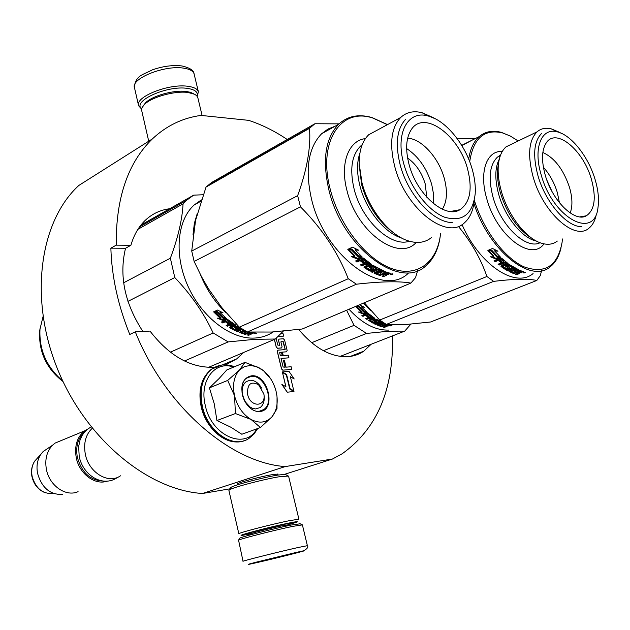 <?xml version="1.0" encoding="UTF-8"?>
<svg xmlns="http://www.w3.org/2000/svg" width="630" height="630" viewBox="0 0 630 630"><rect width="100%" height="100%" fill="white"/><g stroke="black" fill="none" stroke-linecap="round" stroke-linejoin="round"><path stroke-width="0.94" d="M238.093 484.533L237.289 483.927C239.282 482.218 261.127 476.422 272.247 474.666L278.05 474.059L277.767 474.988M287.217 139.482C274.68 131.048 261.812 124.661 248.614 120.346L201.049 115.416C182.7 117.865 166.477 125.701 152.358 138.923L78.844 185.448C40.304 220.642 28.673 296.588 56.858 367.392C84.837 438.259 147.625 490.116 202.458 493.495L230.013 488.817M284.736 474.28L332.475 459.018L342.137 453.789C377.039 428.88 393.805 389.584 392.443 335.916M202.458 493.495L285.193 466.578L332.475 459.018M169.698 208.735C160.8 209.877 152.972 213.452 146.199 219.46C139.096 225.894 134.001 234.502 130.906 245.283L125.535 248.259L110.864 248.157L116.219 245.149C115.841 198.119 127.89 162.713 152.358 138.923M110.864 248.157C111.723 276.633 118.023 305.4 129.772 334.467L135.293 331.821C165.249 406.854 230.643 462.751 285.193 466.578M298.675 329.466C314.669 348.39 331.175 357.454 348.177 356.643C353.95 356.163 359.139 354.343 363.738 351.193L371.125 344.264M278.428 336.459L283.634 336.121L282.996 333.506L281.248 333.601M279.61 345.319L277.775 345.067L276.161 338.412M278.964 339.082L278.499 340.397L279.618 344.972M281.035 358.454L288.942 357.816L288.296 355.186L283.248 355.556L282.405 352.115L286.674 351.792M277.775 350.209L277.302 351.548L281.523 368.952L282.791 370.18L291.682 369.424L291.123 366.739L286.075 367.164L284.366 360.155L283.421 360.226L285.043 367.251M285.106 349.618L278.019 350.138L277.381 351.509L281.61 368.912L282.878 370.149L291.769 369.385M274.444 339.412L276.294 347.02L277.562 348.256L281.736 347.87L282.035 346.626L280.885 341.94L282.909 341.436L285.114 349.264M274.357 339.452L276.208 347.051L277.476 348.288L281.563 347.957M282.492 372.535L285.941 386.749L281.862 384.434L287.201 392.207L293.982 391.49L289.745 388.993L286.288 374.795L282.492 372.535L285.831 386.686M290.399 376.795L294.194 378.976L288.981 371.353L282.342 371.928L286.595 374.464L290.052 388.647L293.832 390.876L290.375 376.701L294.194 378.976M282.342 371.928L286.508 374.496L289.965 388.678L293.832 390.876M135.293 331.821L149.995 331.081C169.486 356.155 190.898 368.211 214.232 367.243L214.696 367.203M225.587 364.841L236.683 358.911L243.66 352.461M130.906 245.283L116.219 245.149M125.535 248.259C118.912 275.601 124.685 303.329 142.852 331.435M278.468 336.428L283.634 336.121M282.405 352.115L286.516 351.816L287.138 350.453L284.579 339.987L283.327 338.759L278.877 339.129L278.586 340.365L279.696 344.941M283.421 360.226L285.13 367.243L283.114 366.999L281.027 358.423L288.942 357.816M281.082 341.523L283.382 341.783L285.201 349.233M287.201 392.207L293.982 391.49M281.949 384.402L287.288 392.175M281.468 352.178L282.303 355.627L280.287 355.367L279.641 352.721L281.468 352.178L282.209 355.635M281.382 352.217L279.728 352.335M258.977 384.954C250.89 380.733 247.11 383.891 247.621 394.427C250.409 407.838 266.427 407.177 263.844 393.963L257.654 383.142M92.216 428.29C85.719 434.527 83.412 443.103 85.294 454.002C88.633 472.571 108.439 484.541 120.511 475.792M84.459 432.172C77.892 438.173 75.521 446.552 77.348 457.301C81.64 472.413 90.161 480.32 102.887 481.029M87.483 429.219L84.727 430.818C77.128 436.826 74.301 445.749 76.238 457.569C79.191 473.65 94.925 485.525 107.029 481.17M62.685 494.448C50.172 494.936 41.793 487.888 37.548 473.295C36.264 466.208 37.296 459.979 40.643 454.616L43.108 451.56L52.463 445.284C46.738 451.45 44.714 459.459 46.392 469.311C49.282 485.683 65.937 497.227 78.088 491.668M52.463 445.284L55.046 443.11L62.26 440.126M43.108 451.56L48.683 447.82M271.64 417.154L260.434 427.526L251.039 419.462C259.166 423.62 266.033 422.856 271.64 417.154L271.995 416.761C276.31 411.382 277.94 404.302 276.885 395.53L276.058 391.198C273.782 382.654 269.593 375.811 263.482 370.676L256.812 366.723L250.512 365.432L244.503 366.55L239.392 370.093L244.991 362.384L259.639 368.062M263.789 393.64C265.017 399.94 263.805 404.586 260.159 407.578L255.481 408.949L252.37 408.264L249.913 406.925L245.046 401.562L242.511 395.041C241.479 388.986 242.692 384.528 246.149 381.662L249.889 380.244C254.504 380.126 258.426 382.749 261.655 388.111M256.796 428.841C245.456 450.592 211.31 435.881 205.262 405.318C199.08 380.685 215.153 360.171 233.636 367.101M251.441 375.834C267.939 373.519 276.806 410.311 259.914 411.5C256.292 411.839 252.764 410.429 249.323 407.279C245.763 403.806 243.408 399.459 242.259 394.23C240.865 383.599 243.92 377.472 251.441 375.834M244.991 362.384L226.8 369.944L219.059 378.575L209.42 387.867L214.232 403.743L216.941 420.541L230.8 427.187L241.833 434.251L260.434 427.526M234.541 395.758C232.312 384.875 233.927 376.323 239.392 370.093L227.69 380.425L234.541 395.758C237.392 406.602 242.889 414.501 251.039 419.462L235.423 413.532L234.541 395.758M216.941 420.541L235.423 413.532M209.42 387.867L227.69 380.425M260.891 368.81L263.324 370.487L270.79 378.961M277.043 396.876L277.003 408.768L271.995 416.761M251.244 376.386C264.695 374.338 275.247 402.412 263.679 409.579L259.513 411.177C246.157 413.674 235.203 385.379 246.677 378.118L251.244 376.386M141.663 108.809C131.843 101.202 166.911 85.231 187.268 88.373C194.977 89.499 198.253 92.09 197.088 96.154M141.616 109.092L138.616 105.769C134.631 96.996 168.793 83.325 187.905 86.302C193.961 87.121 197.45 88.924 198.371 91.72L197.261 96.382M300.219 523.79L291.343 525.018C274.948 528.342 241.944 536.744 239.778 538.138L239.597 538.437M302.384 524.877L292.887 526.357C275.625 529.869 240.802 538.729 238.557 540.154L243.038 561.298M296.053 552.463L255.615 562.306C245.33 565.023 245.771 565.118 256.945 562.598C281.413 557.038 322.371 546.454 296.053 552.463M286.059 555.054L262.23 560.976L286.059 555.054M279.468 556.597L280.255 556.408M288.587 524.695L297.132 521.994C298.234 521.372 295.533 521.719 289.044 523.026C270.9 526.649 235.281 536.028 241.849 535.421L250.527 533.917M288.579 476.13L298.919 519.23L289.973 520.561C272.239 524.073 236.738 533.295 238.857 533.815M288.509 524.373C291.312 523.506 292.202 523.089 291.194 523.12L284.925 524.192C272.94 526.593 249.007 532.697 247.369 533.767L250.457 533.594M286.059 474.76L285.319 474.303L277.633 475.115C262.812 477.469 233.431 485.25 230.832 487.486L230.478 488.061M288.564 476.059L279.523 476.697C263.631 479.241 232.076 487.588 229.32 489.951L228.91 490.502L238.849 533.767M148.727 141.222L141.632 110.281L141.963 107.817L144.191 104.698C151.145 97.193 174.691 90.602 187.96 92.468L194.694 94.272L196.725 95.728L197.859 97.831M143.719 105.194L145.514 102.879C152.011 95.87 173.927 89.728 186.307 91.484L190.457 92.319L193.638 93.799M197.308 213.326L194.363 223.335L193.04 234.455M200.364 274.475C206.538 289.658 215.169 302.502 226.272 313.008M62.724 380.937C46.525 367.077 38.95 349.784 39.997 329.073L43.053 316.591M63 381.536C46.518 368.692 38.729 351.997 39.643 331.451L40.099 328.088M123.645 282.791L170.368 258.213C178.014 237.801 182.243 219.673 183.062 203.844L186.433 200.395L193.678 195.143L140.986 225.012M137.891 229.344L183.062 203.844M127.953 301.368L174.793 277.554L170.368 258.213M170.36 352.202L213.145 332.971C203.86 313.039 191.071 294.572 174.793 277.554M184.495 361.006L228.178 341.909L213.145 332.971M203.175 194.757L193.678 195.143M220.76 312.385L220.902 311.968M208.514 367.353L275.373 339.019L283.28 331.159M228.178 341.909L254.803 339.318L275.373 339.019M273.231 331.939C267.86 335.57 261.781 337.601 254.977 338.042C231.407 339.664 202.364 317.906 188.157 286.587C173.833 255.315 176.959 220.264 194.237 204.931L201.387 199.891M221.043 312.661L220.287 311.913L219.941 312.551L223.052 312.842L217.492 310.055L213.609 311.858L216.941 312.244L223.374 318.3L223.579 317.811L225.761 317.898M222.823 320.418L217.208 318.134L220.264 318.331L213.877 312.141L216.862 312.48L223.296 318.512L226.682 318.662L222.823 320.418L223.083 319.701L225.485 318.607M219.476 318.284L223.083 319.701M214.948 312.267L220.555 317.646L220.264 318.331M219.941 312.551L226.406 318.433L223.374 318.3L223.658 317.599L225.501 317.677M216.941 312.244L217.303 311.622L223.658 317.599M214.736 311.338L217.303 311.622M220.287 311.913L221.303 312.007M241.605 332.301L242.92 331.726L242.936 330.876L241.629 331.451L241.636 332.459L245.346 333.68L249.236 332.136M242.92 331.726L245.33 332.569L245.353 331.703L242.936 330.876M245.33 332.569L246.464 332.073L244.046 331.23L244.07 330.38L244.881 330.679M234.305 327.072L234.21 327.655L234.147 327.143L236.581 326.049L239.124 326.978M234.21 327.655L236.573 328.915L236.675 328.104L234.541 326.962M222.217 321.662L222.957 322.237L222.713 322.969L221.476 322.001L226.981 319.497L227.973 319.693L235.604 324.986L235.667 325.521L231.478 327.608L235.084 329.577L236.573 328.915M231.517 327.372L231.619 326.812L232.123 327.104M222.713 322.969L225.32 321.788L228.233 323.914L228.784 323.001M225.32 321.788L225.564 321.056L228.438 323.151M228.233 323.914L229.359 323.403L226.446 321.276L227.627 320.119L226.446 321.276M228.013 320.19L227.769 320.922L230.997 323.245L231.194 322.489L227.627 320.119M226.934 325.08L227.588 325.505L227.398 326.277L226.139 325.434L230.997 323.245M230.005 325.104L230.194 324.332L231.848 325.387L231.69 326.175L230.005 325.104L227.398 326.277M227.588 325.505L230.194 324.332M239.983 327.624L237.573 326.387L237.455 327.198L236.321 327.695L238.762 329.388L234.959 330.577L229.611 327.671L229.548 327.135L231.69 326.175M229.918 326.97L235.045 329.758L238.392 328.766M238.762 329.388L238.802 328.978M236.36 327.474L236.439 326.891L237.006 327.19M237.455 327.198L241.188 329.065L241.243 328.458M237.282 330.789L237.62 331.797L236.321 331.215L241.188 329.065M237.62 331.797L242.511 329.262M237.675 330.963L242.101 329.002M242.487 329.64L243.802 330.049M253.347 332.356L252.496 332.727L252.575 333.601L251.039 333.735L251.165 334.215L248.732 335.27L247.393 334.995L249.456 333.727L248.125 333.388L244.952 334.38L239.219 332.309L243.794 330.191M239.951 331.884L243.44 333.089M252.575 333.601L254.244 332.553M256.709 333.443L254.607 333.42L256.709 333.443L255.961 332.947M253.095 332.301L254.268 332.861M245.07 330.789L244.046 331.23M232.47 324.23L233.738 325.033L233.903 324.253L232.643 323.458L232.076 324.174L232.643 323.458M233.738 325.033L232.816 325.671L231.131 324.6L232.076 324.174M231.131 324.6L231.312 323.828L232.257 323.403M252.055 332.821L251.142 333.357L249.252 332.9L250.386 332.404L252.055 332.821L252.016 332.262M249.252 332.9L249.22 332.144M252.079 332.821L252.039 332.262M235.447 324.891L231.619 326.812M222.957 322.237L225.564 321.056M237.573 326.387L236.439 326.891M248.244 332.569L249.252 332.821M249.693 333.947L251.008 333.372M251.039 333.735L251.008 333.325M248.732 335.27L248.661 334.443M248.125 333.388L248.086 332.64M255.363 333.018L255.426 333.569L255.764 332.963M239.313 327.175L221.61 307.353L208.617 289.005L201.521 276.696L194.142 261.45L191.725 251.047L297.643 195.67L300.471 206.853C322.072 228.454 337.995 252.409 348.248 278.728L356.43 284.201C380.937 281.421 399.089 281.043 410.878 283.075L302.195 329.017L271.743 332.034L247.314 332.018L239.313 327.175L348.248 278.728M212.94 182.787L211.625 182.48L206.034 187.071L309.488 128.347C311.015 147.097 307.062 169.541 297.643 195.67M191.725 251.047L195.56 220.421L206.034 187.071M211.625 182.48L314.882 123.748L309.488 128.347M339.019 123.866L314.882 123.748M247.314 332.018L356.43 284.201M417.619 270.64L415.532 277.649L410.878 283.075M408.145 273.412C382.591 298.242 324.757 256.378 311.543 199.222C304.849 169.572 308.204 147.759 321.615 133.765L338.578 124.291C325.285 138.293 322.08 160.28 328.962 190.252C342.539 248.055 400.562 290.698 425.864 265.797C433.944 258.843 438.803 248.48 440.433 234.714M194.142 261.45L300.471 206.853M335.239 126.157L327.986 129.048L321.615 133.765M386.34 124.063L372.046 117.574C358.785 113.754 347.626 115.991 338.578 124.291M351.831 249.315L348.477 249.039M354.753 256.693L351.233 256.544L357.423 259.072L362.14 256.922L358.25 256.827L351.516 249.976L348.059 249.677L354.753 256.693L355.013 255.961L349.051 249.764M360.762 256.89L357.651 258.308L353.43 256.638M357.423 259.072L357.651 258.308M358.368 256.575L351.635 249.708L347.784 249.362L352.524 247.149L358.698 250.22L355.107 249.976L361.856 256.67L358.368 256.575L358.612 255.835L351.965 249.047L348.996 248.795M351.635 249.708L351.965 249.047M356.982 249.401L355.422 249.299L355.107 249.976M361.006 255.89L358.612 255.835M363.069 259.552L363.266 258.765L366.558 261.411L366.4 262.23L362.636 259.473L361.478 260.001L364.494 262.442L363.124 263.064L360.108 260.623L356.926 262.064L355.635 260.954L362.368 257.898L363.486 258.103L371.361 264.206L371.338 264.836L366.18 267.38L370.306 269.719L371.771 269.01L369.054 267.041L372.275 265.458L373.401 265.561L385.387 271.688L384.009 272.294L380.685 271.113L379.528 271.617L381.977 272.648L380.599 273.255L378.15 272.223L376.551 273.121L380.3 274.617L386.474 272.089L390.246 273.278L388.159 274.586L386.466 274.735L386.45 275.326L386.324 274.381L384.954 274.979M386.45 275.326L383.481 276.617L383.363 275.719M383.481 276.617L382.134 276.255L384.765 274.696L383.418 274.27L383.347 273.459M384.702 274.68L384.639 274.168L383.985 274.459M383.418 274.27L379.669 275.475L374.118 273.239L374.133 272.727L379.504 270.364L379.504 269.451L378.189 268.805L371.85 271.231M380.236 274.601L374.566 272.538M379.504 270.364L378.181 269.703L378.189 268.805M378.181 269.703L372.236 272.333L372.251 271.428M372.236 272.333L370.912 271.648L376.85 269.018L376.882 268.12L373.11 265.947L371.724 266.553M376.85 269.018L373.039 266.813L373.11 265.947M373.039 266.813L372.598 266.781L372.676 265.915M372.598 266.781L371.661 267.427L374.299 269.168L370.645 270.939L370.684 270.05L369.566 270.002L364.313 266.742M373.771 268.679L370.684 270.05M370.645 270.939L369.519 270.884L369.566 270.002M369.519 270.884L364.045 267.482L364.14 266.821M364.045 267.482L364.069 266.852L366.684 265.679L366.802 264.836L365.093 263.616L361.911 265.049L361.242 264.553M366.684 265.679L364.951 264.442L365.093 263.616M364.951 264.442L361.77 265.876L361.911 265.049M364.416 262.379L363.148 262.954M366.4 262.23L360.47 264.899L361.77 265.876M362.636 259.473L362.833 258.694L361.683 259.214L361.478 260.001M363.266 258.765L362.833 258.694M362.218 259.662L361.683 259.214M363.124 263.064L363.289 262.253L360.313 259.843L357.131 261.285L356.359 260.623M360.108 260.623L360.313 259.843M356.926 262.064L357.131 261.285M371.338 264.836L371.409 264.238M371.204 264.096L366.266 266.522M366.188 267.144L366.298 266.293M371.747 268.01L371.692 268.884L371.747 268.01L369.566 266.671M384.009 272.294L383.946 271.365L381.095 270.191L379.504 270.703L379.528 271.617M381.126 271.105L381.095 270.191M380.685 271.113L380.662 270.191M380.859 272.191L378.134 271.309L376.535 272.01L376.543 272.932M380.599 273.255L380.551 272.325M378.15 272.223L378.134 271.309M376.559 272.924L376.535 272.01M385.276 271.648L384.001 272.207M366.329 263.828L368.062 265.065L369.306 264.45L367.479 263.308L367.621 262.482L366.471 263.001L366.329 263.828L367.479 263.308M369.243 264.316L369.345 263.458L367.621 262.482M367.117 263.466L366.471 263.001M384.796 273.672L386.702 274.263L387.859 273.601L386.174 273.073L384.796 273.672L384.725 272.853M386.001 273.144L384.875 272.79M386.253 272.184L387.757 272.656L386.741 273.255M363.904 261.978L363.289 262.253M384.639 274.168L383.505 273.389M389.395 273.042L387.954 273.672M390.23 273.68L390.175 273.262M388.159 274.586L388.033 273.633M392.608 274.459C390.789 274.861 390.183 274.727 390.781 274.066L392.994 274.089L392.608 274.459L392.529 274.018M440.583 233.399C437.661 261.812 417.777 277.83 392.23 268.766C366.731 259.906 339.554 225.721 330.404 189.906C317.3 141.931 340.704 107.013 372.913 118.07L372.046 117.574M387.371 124.685L372.913 118.07M416.225 242.424C398.932 262.167 356.832 232.171 347.043 190.819C339.664 163.666 348.445 140.49 365.416 138.6M474.177 201.466C473.067 210.845 469.885 217.909 464.625 222.642C446.914 240.865 405.161 208.561 394.656 166.147C389.222 143.845 391.23 127.638 400.664 117.511C406.381 112.187 413.501 110.581 422.021 112.707L433.259 117.621M431.644 237.4C424.951 242.959 416.556 243.905 406.46 240.25C388.167 233.643 368.534 208.538 361.982 182.747L359.187 163.658C359.108 150.688 362.266 141.065 368.66 134.781L400.664 117.511M378.473 129.489L368.66 134.781M472.279 169.47C465.405 144.38 445.654 120.165 428.077 115.975C407.846 109.951 395.026 133.237 403.83 163.981C410.256 187.811 428.03 210.822 444.552 217.177C462.381 222.351 472.594 214.586 475.193 193.875C475.697 186.307 474.729 178.172 472.279 169.47M409.043 164.398C416.627 194.489 445.237 219.272 459.971 209.703C470.114 202.639 472.665 189.102 467.61 169.092C458.994 135.206 423.864 109.502 411.288 129.623C405.996 137.883 405.248 149.475 409.043 164.398M433.566 203.679L433.613 194.489L431.747 184.543C426.817 168.36 418.446 156.374 406.641 148.585M442.331 209.207C447.048 201.655 447.709 191.41 444.308 178.471C438.85 157.917 421.525 138.647 407.649 138.222M407.602 158.028C415.926 163.95 421.816 172.651 425.281 184.125L426.723 197.151M391.97 273.822L392.647 273.869M391.986 273.9L390.624 274.144M391.159 274.263L391.632 274.05M425.652 114.668L435.755 119.007M452.332 222.555C433.495 222.752 407.878 194.922 400.16 164.847C395.026 143.884 396.892 128.646 405.752 119.149M359.171 162.587L359.116 166.485M363.447 303.125L370.708 310.448M311.645 342.72L354.036 325.356L346.618 310.243M323.418 350.713L366.565 333.435L354.036 325.356M340.168 356.391L404.759 331.096L410.799 324.206M366.565 333.435L388.552 331.223L404.759 331.096M388.726 330.073C375.448 330.537 362.203 323.584 348.996 309.236M363.345 314.063L358.32 312.007L361.179 312.181L355.777 306.621L358.58 306.92L364.022 312.338L367.188 312.464L363.345 314.063L363.534 313.425L365.943 312.417M360.25 312.134L363.534 313.425M364.258 311.716L366.432 311.795M356.627 306.708L361.392 311.566L361.179 312.181M355.73 306.385L358.683 306.708L364.124 312.149L366.959 312.267L361.502 306.975L361.754 306.408L362.368 307.054M358.683 306.708L358.95 306.148L364.321 311.519L366.211 311.598M356.816 305.928L358.95 306.148M361.754 306.408L362.896 306.503M364.124 312.149L364.321 311.519M378.835 324.796L378.827 324.033L380.126 323.505L382.245 324.206M378.827 324.033L378.843 324.938L381.89 326.049L386.308 324.403L379.677 320.048L486.911 276.491C480.784 258.717 471.264 242.007 458.356 226.351M378.85 324.789L380.15 324.269L380.126 323.505M380.15 324.269L382.134 325.033L382.095 324.269M382.134 325.033L383.253 324.584L381.268 323.812L381.252 323.056L382.56 323.434L382.544 322.678L384.867 323.544L384.906 324.324L385.654 324.017M382.56 323.434L384.906 324.324M372.991 320.111L372.944 320.583L375.385 319.127L376.307 319.213L384.442 323.284M372.944 320.583L374.905 321.725L374.952 320.993L373.243 320.009M374.464 318.04L370.519 319.654L370.424 320.544L373.425 322.324L374.905 321.725M370.511 319.835L370.983 320.135M362.518 315.228L362.927 316.362L361.888 315.496L367.369 313.22L368.274 313.393L374.653 318.166L374.63 318.646L370.44 320.355M362.927 316.362L365.518 315.291L367.959 317.205L368.55 316.339M365.518 315.291L365.683 314.638L368.093 316.528M367.959 317.205L369.078 316.748L366.636 314.827L367.739 313.787L366.636 314.827M368.085 313.85L367.928 314.504L370.629 316.599L370.755 315.921L367.739 313.787M366.471 318.308L366.849 319.347L365.794 318.591L370.629 316.599M369.448 318.284L369.558 317.591L370.944 318.544L370.842 319.245L369.448 318.284L366.849 319.347M366.967 318.662L369.558 317.591M376.827 322.15L376.842 321.717L376.827 322.15L373.133 323.229L368.518 320.308L370.842 319.245M368.967 320.016L373.173 322.497L376.519 321.544M376 320.166L379.095 321.851L379.118 321.111L376.063 319.441L376 320.166L374.889 320.442L374.945 319.898L375.472 320.205M374.889 320.442L376.85 321.717M375.102 323.474L375.338 324.332L374.259 323.812L379.095 321.851M380.173 322.379L380.181 321.631L381.245 322.119L381.252 322.875L380.173 322.379L375.338 324.332M375.346 323.592L380.181 321.631M389.151 324.812L388.182 325.198L388.277 325.986L386.907 326.104L384.473 327.505L383.379 327.246L385.521 326.088L384.426 325.789L381.37 326.686L376.685 324.828L381.252 322.875M377.315 324.466L381.615 325.962M388.277 325.986L389.923 325.009M391.899 325.844L390.096 325.86L391.852 325.537M388.23 324.56L389.962 325.308M381.268 323.812L382.205 323.434M359.517 304.786L364.416 307.227L361.502 306.975M371.857 317.488L372.913 318.213L373.015 317.512L371.968 316.795L371.503 317.441L371.968 316.795M372.913 318.213L371.968 318.788L370.566 317.827L371.503 317.441M370.566 317.827L370.676 317.134L371.613 316.748M387.159 326.143L385.544 325.34L386.67 324.883L388.041 325.269L387.962 324.544M387.096 325.757L388.041 325.269M386.67 324.883L386.631 324.442M385.544 325.34L385.497 324.733M381.252 323.056L382.544 322.678M363.093 315.709L365.683 314.638M376.063 319.441L374.945 319.898M384.615 325.088L385.466 325.6M385.702 326.19L386.907 326.104M384.473 327.505L384.387 326.844M384.426 325.789L384.371 325.182M391.387 325.395L391.939 325.426M390.695 325.497L390.765 325.954L391.088 325.419M391.411 325.82L391.356 325.395L391.411 325.82M475.382 138.513L456.97 138.316M493.621 281.366L386.324 324.411L405.326 324.584L430.589 321.993L536.807 280.468C528.373 278.618 513.978 278.917 493.621 281.366L486.911 276.491M364.313 302.754L379.677 320.048M541.572 270.719L540.28 275.633L536.807 280.468M533.082 273.57C515.592 288.619 479.517 265.049 462.034 224.564M472.445 139.986L461.845 145.593M510.733 136.253L501.59 132.434C492.802 130.024 485.336 131.418 479.194 136.615C473.728 141.474 470.232 148.987 468.696 159.169M491.4 250.724L488.526 250.149M493.692 256.93L490.431 256.788L495.92 259.032L500.511 257.127L496.92 257.048L491.305 250.976L488.1 250.701L493.692 256.93L493.865 256.284L488.872 250.772M499.102 257.103L496.07 258.363L492.313 256.875M495.92 259.032L496.07 258.363M497.054 256.827L491.439 250.732L487.864 250.425L492.487 248.472L497.991 251.189L494.66 250.976L500.283 256.906L497.054 256.827L497.22 256.166L491.676 250.141L489.03 249.937M491.439 250.732L491.676 250.141M496.479 250.472L494.873 250.37L494.66 250.976M499.582 256.221L497.22 256.166M501.078 259.466L501.197 258.765L503.913 261.111L503.827 261.836L500.692 259.395L499.566 259.859L502.055 262.025L500.716 262.576L498.228 260.411L495.133 261.694L494.062 260.71L500.614 257.993L501.63 258.182L508.119 263.592L508.001 264.151L502.953 266.419L506.363 268.49L507.804 267.844L505.606 266.159L508.772 264.71L509.788 264.797L519.522 270.246L518.183 270.782L515.458 269.727L514.332 270.183L516.317 271.097L514.978 271.632L512.993 270.719L511.402 271.514L514.434 272.853L520.396 270.601L523.428 271.664L519.805 272.955L519.648 273.491L519.506 272.648L518.49 273.058M519.648 273.491L516.765 274.641L516.647 273.932M516.765 274.641L515.687 274.31L518.332 272.924L517.254 272.546L517.167 271.9M518.159 272.869L517.584 272.664M517.254 272.546L513.702 273.625L509.056 271.435L514.537 269.065L514.49 268.254L513.426 267.679L507.41 269.884M514.332 272.814L509.615 271.05M514.537 269.065L513.458 268.482L513.426 267.679M513.458 268.482L507.685 270.813L507.654 270.018M507.685 270.813L506.607 270.207L512.379 267.868L512.363 267.073L509.292 265.135L507.993 265.482L507.938 266.269M512.379 267.868L509.268 265.907L509.292 265.135M509.268 265.907L508.898 265.112M508.882 265.884L507.874 266.356L510.064 267.955L506.481 269.577L506.473 268.789L505.465 268.742L501.228 265.892M509.583 267.522L506.473 268.789M506.481 269.577L505.473 269.53L505.465 268.742M505.473 269.53L500.992 266.506L501.031 265.978M500.992 266.506L501.102 265.939L503.646 264.899L503.701 264.159L502.299 263.072L499.196 264.34L498.7 263.946M503.646 264.899L502.228 263.805L502.299 263.072M502.228 263.805L499.125 265.072L499.196 264.34M501.937 261.93L500.74 262.419M503.827 261.836L498.054 264.214L499.125 265.072M500.692 259.395L500.811 258.702L499.692 259.166L499.566 259.859M500.181 259.607L499.692 259.166M500.716 262.576L500.811 261.859L498.354 259.718L495.259 261.001L494.668 260.458M498.228 260.411L498.354 259.718M495.133 261.694L495.259 261.001M508.001 264.151L508.04 263.537M507.922 263.45L503.039 265.45L502.96 266.214L503.039 265.45M507.748 267.144L506.024 265.829M518.183 270.782L518.088 269.955L515.789 268.908L514.277 269.364L514.332 270.183M515.852 269.727L515.789 268.908M515.458 269.727L515.395 268.916M515.308 270.648L512.938 269.908L511.387 270.53L511.395 271.373M514.978 271.632L514.899 270.813M512.993 270.719L512.938 269.908M511.442 271.341L511.387 270.53M519.325 270.16L518.167 270.632M503.559 263.253L504.984 264.356L506.205 263.789L504.685 262.797L504.756 262.064L503.638 262.521L503.559 263.253L504.685 262.797M506.189 263.135L504.756 262.064M504.22 262.986L503.638 262.521M518.592 272.01L520.12 272.538L521.286 271.947L519.931 271.475L518.592 272.01L518.506 271.365M519.648 271.585L518.734 271.27M520.073 270.735L521.16 271.105L520.262 271.593M518.49 269.798L518.088 269.955M501.512 261.568L500.811 261.859M518.096 272.459L517.395 271.806M522.609 271.404L521.27 271.94M523.317 272.018L523.247 271.609M521.309 272.822L521.191 272.113M525.168 272.711C523.506 273.073 523.018 272.955 523.703 272.365L525.593 272.349L525.168 272.711L525.081 272.294M561.07 247.724C559.125 256.26 555.526 262.608 550.258 266.766C530.988 284.185 488.51 250.488 473.933 203.285M562.464 238.967L562.07 242.448C557.637 266.096 544.974 274.239 524.097 266.876C504.606 258.261 483.438 230.241 474.366 200.34M518.175 140.978L510.261 136.009L502.464 132.891C484.21 128.701 473.295 138.309 469.704 161.713M543.973 243.873C531.326 262.064 496.416 235.486 486.699 198.481C478.871 172.037 486.706 150.224 502.275 151.483M596.295 214.546C595.059 220.61 592.673 225.091 589.144 228.013C575.221 241.361 543.005 212.901 533.13 176.912C527.42 155.374 528.727 140.348 537.067 131.835C540.934 128.496 545.674 127.504 551.281 128.859L558.999 132.087M557.33 241.07C552.88 244.527 547.391 245.172 540.855 243.015C525.759 238.219 508.048 215.279 501.409 191.41C498.684 181.786 497.668 173.029 498.346 165.123C499.173 156.76 501.74 150.672 506.04 146.861L537.067 131.835M513.056 143.459L506.04 146.861M595.043 179.314C588.357 156.657 571.292 134.985 557.251 131.843C541.398 127.252 532.948 148.121 541.217 174.998C553.069 218.508 594.901 240.558 598.012 207.333C599.177 199.143 598.185 189.803 595.043 179.314M545.289 175.321C552.471 201.127 574.914 222.799 586.357 215.791C594.783 209.971 596.452 197.71 591.349 179.014C583.317 150.405 556.652 127.843 546.604 142.349C541.658 149.507 541.225 160.493 545.289 175.321M559.448 202.789L557.345 192.615C554.313 182.763 549.659 174.297 543.375 167.218M570.181 212.987C572.709 206.246 572.473 197.678 569.473 187.275C563.409 169.407 554.526 157.815 542.84 152.491M551.919 191.331L546.99 180.416M524.766 272.144L525.302 272.176M524.782 272.215L523.459 272.483M523.884 272.57L524.349 272.388M554.865 130.646L561.613 133.395M581.514 226.682C566.756 226.902 545.478 202.38 537.981 175.762C532.594 155.523 533.807 141.411 541.619 133.418M498.519 163.54L497.834 168.178M52.636 493.542C42.399 493.928 35.571 488.195 32.138 476.343C31.09 470.578 31.941 465.507 34.681 461.128L38.099 457.388M244.385 440.591C228.832 447.174 206.64 429.684 201.805 406.303C198.655 389.639 201.844 377.283 211.373 369.243L217.445 366.093M257.764 428.495L254.071 433.952L249.323 438.118C234.124 449.741 207.624 432.227 202.317 406.098C199.167 389.427 202.356 377.071 211.885 369.03L221.579 365.069M138.529 105.375L134.505 87.806C130.441 78.711 164.454 64.898 183.574 68.134C189.622 69.032 193.126 70.922 194.071 73.82L194.166 74.214M250.559 534.823L250.551 534.004C249.275 533.689 271.609 527.909 282.862 525.648L288.595 524.759L288.304 523.53M307.385 545.682L297.935 547.549C279.043 551.746 240.888 561.33 243.046 561.322M229.611 327.671L229.737 327.049M234.959 330.577L235.045 329.758M235.966 330.624L236.053 329.805M239.471 332.553L239.487 332.089M244.952 334.38L244.92 333.561M245.976 334.325L245.944 333.577M251.165 334.215L251.126 333.758M249.456 333.727L249.401 332.939M380.803 275.42L380.733 274.601M379.669 275.475L379.599 274.546M374.118 273.239L374.118 272.735M371.668 267.199L371.747 266.325M374.062 269.427L374.086 268.86M369.274 267.404L369.337 266.774M367.912 263.364L368.054 262.529M369.219 264.301L369.345 263.458M409.358 241.219C391.12 247.653 361.801 220.673 354.139 189.142C349.563 169.667 351.635 155.389 360.36 146.31L362.163 144.805M401.444 237.943C384.615 232.958 366.046 209.987 360.021 186.165C356.761 173.313 356.722 162.296 359.911 153.121M392.033 231.667C377.614 220.532 367.495 204.9 361.659 184.771L359.116 164.462M368.692 320.599L368.763 320.103M373.133 323.229L373.173 322.497M374.047 323.277L374.078 322.536M381.37 326.686L381.308 325.915M382.3 326.639L382.245 326.033M386.891 326.537L386.788 325.757M385.521 326.088L385.434 325.316M514.71 273.57L514.623 272.877M513.702 273.625L513.6 272.79M507.977 266.246L507.993 265.482M509.796 268.23L509.788 267.655M507.741 267.75L507.748 266.97M505.764 266.435L505.788 265.939M505.079 262.844L505.15 262.111M506.15 263.671L506.205 262.93M540.052 242.723C526.121 249.984 500.7 225.847 492.975 196.993C488.132 178.125 489.597 164.863 497.353 157.201L500.527 155.153M536.288 241.007C522.333 238.329 504.937 216.988 498.7 194.379C494.668 179.448 494.873 167.682 499.322 159.083M530.641 237.565C517.033 228.391 506.985 213.594 500.488 193.166C497.991 184.346 497.062 176.313 497.684 169.053L498.149 165.564M363.738 351.193L350.335 356.407M236.683 358.911L222.28 364.975M263.844 393.963L264.057 394.994M84.727 430.818L55.046 443.11M31.933 476.524C30.878 470.823 31.791 465.688 34.681 461.128L40.643 454.616M45.336 492.802C38.312 490.038 33.847 484.62 31.941 476.548M117.763 477.264C102.753 488.092 82.821 475.13 79.199 456.459L78.655 446.457L80.026 440.126L82.215 435.338L84.428 432.212L87.082 429.542L91.098 426.896M238.534 441.827C223.028 443.512 205.514 426.975 201.167 406.712C197.93 390.096 201.332 377.614 211.373 369.243L211.885 369.03C218.752 364.361 226.296 363.597 234.502 366.739M248.173 405.507L249.323 407.279M242.511 395.041L242.259 394.23M198.371 91.72L194.071 73.82C193.875 70.418 189.835 67.804 181.952 65.961C172.73 64.89 162.855 66.197 152.326 69.875C142.75 75.033 135.639 75.08 134.418 87.452M237.872 483.596L238.116 484.635M277.539 474.051L277.791 475.091M250.26 532.752L250.543 533.972M288.894 525.538L288.595 524.759M239.778 538.138L238.557 540.154M299.833 523.546L301.801 524.79M302.376 524.837L307.377 545.667C308.543 547.06 307.282 548.785 303.581 550.841M285.319 474.303L287.745 475.808M230.832 487.486L229.32 489.951M197.781 97.485L202.104 115.526M190.457 92.319L192.402 93.366M145.514 102.879L144.191 104.698M39.643 331.451L39.997 329.073M186.433 200.395L139.513 226.95M200.954 201.183L194.237 204.931M251.409 333.782L251.362 333.262M249.716 333.892L249.653 333.018M206.986 186.173L310.393 127.441M371.574 267.293L371.653 266.427M371.779 269.01L371.834 268.128M369.306 264.435L369.424 263.608M361.904 145.491L360.36 146.31L362.25 144.585M359.187 163.658L359.116 164.28M428.077 115.975L422.021 112.707M450.348 211.491L459.971 209.703M385.702 326.222L385.615 325.442M462.617 144.892L479.194 136.615M507.867 266.356L507.89 265.584M507.804 267.844L507.812 267.065M506.205 263.789L506.268 263.041M502.464 132.891L501.59 132.434M500.299 155.791L497.353 157.201L500.622 154.917M498.346 165.123L497.684 169.053L498.243 164.965M557.251 131.843L551.281 128.859M579.844 216.885L586.357 215.791"/></g></svg>

